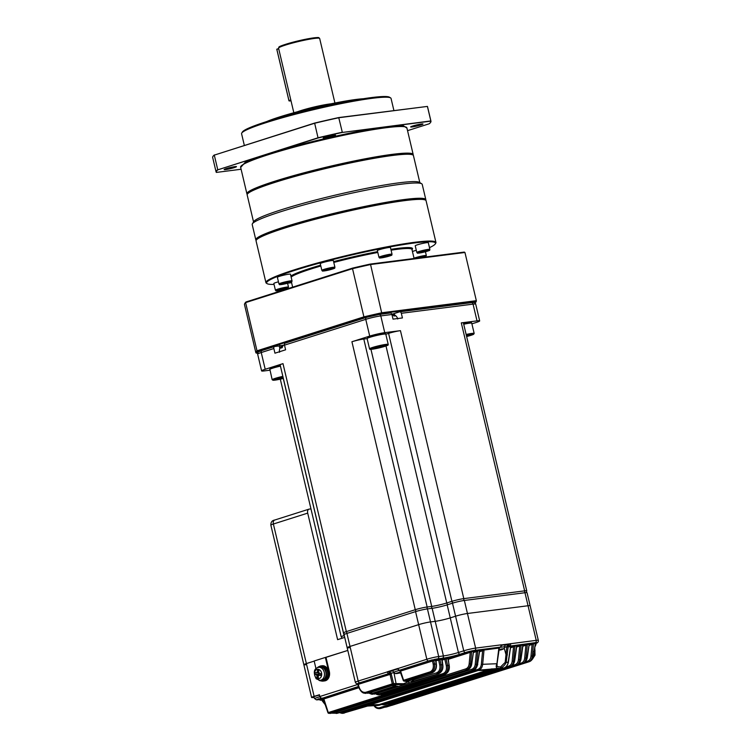 <?xml version="1.0" encoding="UTF-8"?>
<svg xmlns="http://www.w3.org/2000/svg" width="751" height="751" viewBox="0 0 751 751"><rect width="100%" height="100%" fill="white"/><g stroke="black" fill="none" stroke-linecap="round" stroke-linejoin="round"><path stroke-width="1.13" d="M349.262 647.728A8.636 0.77 -13.3 0 1 347.159 647.719L344.08 634.689A8.636 0.77 -13.3 0 1 346.924 633.412L415.566 611.614A8.636 0.77 166.7 0 1 427.432 608.901L432.135 608.301A10.946 0.976 -13.3 0 0 447.174 604.865L452.496 603.175A8.636 0.77 166.7 0 1 464.362 600.462L524.968 592.727L528.047 605.747A8.636 0.77 -13.3 0 1 530.15 605.766L538.326 640.378A8.636 0.77 -13.3 0 0 536.223 640.359L501.311 644.931M452.496 603.175L455.575 616.205A8.636 0.77 -13.3 0 1 467.441 613.492L528.047 605.747L467.441 613.492A8.636 0.77 166.7 0 0 455.575 616.205L450.253 617.895A10.946 0.976 -13.3 0 1 435.214 621.33L430.511 621.931A8.636 0.77 166.7 0 0 418.645 624.644L350.004 646.442A8.636 0.77 166.7 0 0 347.159 647.719A8.636 0.77 -13.3 0 1 350.004 646.442L358.18 681.054L388.567 671.516A0.958 0.62 72.4 0 0 389.412 672.37L389.75 672.333A1.924 1.239 -107.6 0 1 391.036 673.121L389.91 673.863A0.958 0.62 72.4 0 0 389.271 673.478L359.86 682.753A6.721 0.601 166.7 0 0 358.293 683.316L389.271 673.478A0.958 0.732 82.7 0 0 389.75 672.333M310.961 508.868L309.299 509.084A3.839 2.469 72.4 0 0 309.018 509.14A3.839 2.469 72.4 0 0 307.703 513.121L273.383 524.02L306.38 663.584L314.19 661.105L306.38 663.584A7.679 0.685 166.7 0 0 303.845 664.719A7.679 0.685 166.7 0 0 305.723 664.729M320.799 680.8A7.679 5.839 -97.3 0 0 321.597 681.035A7.679 5.839 -97.3 0 0 323.09 681.101A7.679 5.839 -97.3 0 0 327.915 672.746A7.679 5.839 -97.3 0 0 321.146 665.865L322.141 665.743A7.679 5.839 -97.3 0 1 328.9 672.614A7.679 5.839 -97.3 0 1 324.085 680.969A7.679 5.839 -97.3 0 0 328.713 671.572L325.371 657.435L347.797 650.432L325.99 657.35L329.332 671.497A7.679 5.839 -97.3 0 1 324.704 680.894A7.679 5.839 -97.3 0 1 324.394 680.922M307.703 513.121L337.621 639.655L344.718 637.402M524.968 592.727A8.636 0.77 -13.3 0 1 527.071 592.736L530.15 605.766A8.636 0.77 -13.3 0 0 528.047 605.747L536.223 640.359A1.924 1.464 -97.3 0 1 535.266 642.668L511.102 645.935A0.958 0.732 82.7 0 0 510.596 646.649L510.38 647.231M319.288 694.806L314.115 696.337A7.679 0.685 166.7 0 0 311.59 697.472A7.679 0.685 166.7 0 0 313.458 697.482L314.087 697.407M390.182 703.058A0.958 0.62 -107.6 0 0 390.989 703.753L504.024 667.949L478.687 670.174L343.357 713.15L367.906 705.94L379.217 705.255L491.539 669.582L497.143 668.972L384.024 704.813L497.763 668.888L503.311 668.08L391.609 703.649A0.958 0.62 72.4 0 0 391.722 703.612M379.293 705.086A403.165 259.348 -107.6 0 1 367.267 705.743L478.19 670.521A403.165 259.348 -107.6 0 0 490.215 669.864L379.293 705.086L379.171 704.56L487.803 670.061M314.115 696.337L306.38 663.584A7.679 0.685 166.7 0 0 303.845 664.719L311.59 697.472M325.371 657.435L314.162 660.993L315.983 668.681M415.566 611.614L418.645 624.644L350.004 646.442L346.924 633.412M397.673 668.625L426.831 659.256L418.645 624.644A8.636 0.77 -13.3 0 1 430.511 621.931L438.697 656.543L443.4 655.942A10.946 0.976 166.7 0 0 458.429 652.506L463.752 650.817A8.636 0.77 -13.3 0 1 475.627 648.104L501.292 644.827A1.924 1.464 -97.3 0 1 500.326 647.127L474.66 650.404A6.721 0.601 166.7 0 0 465.432 652.516L460.11 654.205A12.861 1.145 -13.3 0 1 442.433 658.242L437.739 658.843A6.721 0.601 166.7 0 0 434.716 659.369A0.958 0.732 -97.3 0 0 434.228 660.476L400.555 671.084M465.432 652.516A1.924 1.239 -107.6 0 1 463.752 650.817L455.575 616.205L450.253 617.895A10.946 0.976 -13.3 0 1 435.214 621.33L430.511 621.931L427.432 608.901M413.257 678.848L413.538 680.171L412.881 681.41L407.464 680.641L432.069 672.877A0.958 0.62 -107.6 0 1 431.872 672.887L430.689 672.699L404.291 681.082L406.911 681.467C409.314 681.852 409.717 682.49 408.122 683.391L404.611 684.499L392.97 684.677L366.572 693.06L367.783 693.239L392.2 685.494L395.627 685.86M408.122 683.391L438.349 673.788L412.881 681.41L411.961 679.261M525.531 661.828L527.549 661.18C529.502 660.458 530.647 658.787 530.976 656.177L532.083 644.461L529.192 645.372M518.95 663.809L521.269 663.067C523.212 662.344 524.358 660.683 524.686 658.083L525.897 645.25L527.305 644.518L526.019 658.167C525.653 661.133 524.367 663.039 522.152 663.865L391.806 705.367M508.765 666.109C510.718 665.377 511.853 663.724 512.182 661.124L513.524 646.827L514.933 646.095L513.506 661.218C513.14 664.184 511.844 666.081 509.619 666.907L397.082 702.645L509.619 666.907A0.958 0.62 72.4 0 1 508.765 666.109L505.695 667.076M374.355 705.48C375.932 707.47 377.715 708.202 379.724 707.677L395.007 702.823M515.008 664.71C516.951 663.987 518.087 662.326 518.425 659.725L519.711 646.038L521.119 645.306L519.748 659.819C519.382 662.786 518.087 664.682 515.871 665.508L380.597 708.465L515.871 665.508A0.958 0.62 72.4 0 1 515.008 664.71L512.351 665.555M323.625 699.021L321.926 699.566L325.192 703.978M337.18 711.122L336.739 713.215L331.144 713.009L467.413 669.761A0.958 0.62 -107.6 0 1 467.272 669.779L329.792 713.131L337.462 713.243L473.299 670.099L336.739 713.215L335.885 711.535M471.806 669.272C473.759 668.531 474.904 666.85 475.233 664.231L476.556 664.325C476.153 667.32 474.82 669.235 472.567 670.07A0.958 0.62 72.4 0 1 471.806 669.272L336.035 712.173M358.546 686.461L323.061 698.026A0.958 0.62 -107.6 0 1 323.7 698.411L328.243 712.483L329.041 712.323L465.723 668.916C467.685 668.174 468.831 666.484 469.159 663.856L470.483 663.94C470.07 666.954 468.727 668.878 466.474 669.723A0.958 0.62 72.4 0 1 465.723 668.916M376.157 693.577L379.236 693.849L443.099 673.563C445.878 672.286 446.948 669.676 446.301 665.743L447.615 665.442C448.281 669.939 447.014 672.915 443.832 674.37L379.968 694.656L443.832 674.37A0.958 0.62 72.4 0 1 443.099 673.563M393.749 672.774L391.036 673.121L393.58 683.579L403.587 683.729L408.056 681.824M391.374 673.994L358.246 684.349A0.958 0.62 80 0 0 357.589 683.523L357.392 683.823A0.958 0.713 90.2 0 1 357.401 683.823M358.246 684.349L359.231 687.484C360.649 691.192 362.864 692.788 365.868 692.262L392.266 683.879L389.91 673.863M369.323 692.798L372.59 693.173L395.27 685.973M436.575 672.849C439.354 671.563 440.415 668.944 439.757 664.992L441.081 664.691C441.738 669.207 440.48 672.192 437.289 673.656A0.958 0.62 72.4 0 1 436.575 672.849L412.215 680.303M389.412 672.37A0.958 0.732 82.7 0 1 388.924 673.525A1.924 1.239 -107.6 0 1 387.253 671.826L397.758 668.484A1.924 1.239 72.4 0 0 399.438 670.192A0.958 0.732 82.7 0 1 399.335 670.211L399.682 670.164A0.958 0.732 82.7 0 0 399.776 670.145L430.755 660.307A6.721 0.601 166.7 0 0 428.502 660.955L399.776 670.145A0.958 0.62 -107.6 0 1 400.414 670.53L403.587 680.284L429.985 671.901C432.773 670.596 433.834 667.958 433.167 664.006L432.426 660.786A0.958 0.61 -115.1 0 0 431.637 660.007L430.755 660.307A0.958 0.62 -107.6 0 1 431.581 661.115M340.259 712.37L342.578 712.342L477.908 669.366C479.861 668.634 481.006 666.963 481.325 664.353L496.937 663.724L498.861 648.085A0.958 0.732 82.7 0 1 499.359 647.437L500.326 647.127A0.958 0.62 -107.6 0 0 500.532 647.043M383.188 704.006L491.933 669.554M497.087 663.649L497.078 666.559L500.485 667.019L505.188 662.354L506.803 646.714A1.924 1.464 82.7 0 1 507.798 645.4L508.765 645.09A0.958 0.732 -97.3 0 0 509.244 643.945L510.567 643.645A1.924 1.464 82.7 0 1 509.6 645.944A0.958 0.62 72.4 0 1 508.765 645.09M504.972 647.296L506.803 646.714M393.026 670.953L388.567 671.516M504.813 645.353L509.244 643.945M368.14 693.126A0.958 0.62 72.4 0 1 367.981 693.229L367.783 693.239A0.958 0.62 72.4 0 0 367.981 693.229L391.975 685.607L397.72 686.226L373.303 693.971L374.383 694.102L404.611 684.499M529.277 661.706C531.52 660.861 532.891 658.927 533.407 655.905L535.332 643.494L533.492 643.729L532.309 656.261C531.952 659.237 530.666 661.143 528.441 661.969L386.305 707.001A0.958 0.62 72.4 0 1 385.817 706.86M528.451 661.969L387.122 706.775L522.152 663.865A0.958 0.62 72.4 0 1 521.269 663.067M357.589 683.523L358.293 683.316A0.958 0.62 72.4 0 1 359.119 684.123M435.88 659.491L431.637 660.007M365.868 692.262A0.958 0.62 72.4 0 0 366.572 693.06L364.554 693.211L365.831 693.408M434.219 659.434A0.958 0.723 -89.7 0 0 433.749 660.505L434.482 663.706C435.148 668.221 433.881 671.225 430.689 672.699A0.958 0.62 -107.6 0 1 429.985 671.901M413.482 679.833L409.342 679.73L431.872 672.887C435.082 671.45 436.5 668.474 436.134 663.968L435.552 660.307L434.228 660.476M532.421 659.153L535.003 650.864L534.703 648.958M439.757 664.992L438.622 660.045L439.936 659.744L441.081 664.691L442.592 664.888C442.959 669.385 441.55 672.352 438.349 673.788A0.958 0.62 72.4 0 0 438.518 673.769L374.383 694.102A0.958 0.62 72.4 0 0 374.711 693.999M372.59 693.173A0.958 0.62 -107.6 0 0 373.303 693.971L371.435 694.149L372.562 694.281M445.099 674.342A0.958 0.62 72.4 0 1 444.939 674.436C448.328 672.746 449.765 669.798 449.248 665.593L447.915 658.73L446.122 658.956A0.958 0.732 -97.3 0 1 446.62 657.857L443.982 658.458A0.958 0.62 -107.6 0 1 444.808 659.256L446.122 658.956L447.615 665.442L449.014 665.574C449.389 670.07 447.971 673.027 444.78 674.454A0.958 0.62 72.4 0 0 444.939 674.436L380.926 694.731A0.958 0.62 72.4 0 0 381.226 694.637M379.236 693.849A0.958 0.62 72.4 0 0 379.968 694.656L377.349 694.684L375.462 693.793M332.975 711.967L467.272 669.779C469.525 668.953 470.943 667.029 471.534 664.025L473.496 651.389L471.647 651.624L470.483 663.94L471.75 663.959L473.609 651.023M329.041 712.323A0.958 0.62 72.4 0 0 329.792 713.131L337.462 713.243A0.958 0.62 72.4 0 0 337.584 713.225L473.43 670.08A0.958 0.62 72.4 0 1 473.299 670.099C475.552 669.272 476.96 667.357 477.542 664.353L479.457 651.173M505.188 662.354L506.146 662.551C502.682 669.714 493.632 670.868 496.937 663.724L497.078 666.559M481.325 664.353L482.611 650.779L484.019 650.047L482.658 664.438C482.255 667.423 480.931 669.338 478.687 670.174A0.958 0.62 -107.6 0 1 477.908 669.366M390.67 703.837L504.081 667.93A0.958 0.62 72.4 0 1 504.024 667.949C506.258 667.113 507.638 665.208 508.174 662.222L510.596 646.649L508.136 646.968L506.146 662.551L508.211 662.016M396.941 702.683L510.323 666.757A0.958 0.62 72.4 0 0 510.323 666.757C512.511 665.93 513.891 664.025 514.426 661.03L514.454 660.824M379.724 707.677A0.958 0.62 72.4 0 0 380.597 708.465L381.245 708.315A0.958 0.62 72.4 0 0 381.273 708.306L516.604 665.33A0.958 0.62 72.4 0 0 516.604 665.33C518.81 664.504 520.18 662.579 520.706 659.585L520.743 659.378M387.122 706.766L522.912 663.649C525.137 662.804 526.517 660.889 527.033 657.876L527.071 657.669M491.896 668.803L491.436 669.629L379.217 705.255A0.958 0.62 72.4 0 0 379.386 705.198M362.63 707.245A0.958 0.62 72.4 0 0 362.742 707.226L367.267 706.1M384.343 704.767L385.516 704.541A0.958 0.62 72.4 0 0 385.582 704.513M396.35 702.147A0.958 0.62 72.4 0 0 397.082 702.645L397.767 702.504A0.958 0.62 72.4 0 0 397.805 702.485M342.512 713.328L344.089 713.131A0.958 0.62 72.4 0 0 344.315 713.056M342.578 712.342A0.958 0.62 -107.6 0 0 343.357 713.15L362.742 707.226A0.958 0.62 72.4 0 0 362.846 707.179M469.159 663.856L470.239 652.356L471.647 651.624A0.958 0.732 -97.3 0 1 472.154 650.91L469.413 651.549A0.958 0.62 -107.6 0 1 470.239 652.356L448.253 659.34M472.154 650.91L474.003 650.676A0.958 0.732 -97.3 0 0 473.496 651.389L473.271 651.971M471.562 663.818L471.75 663.959C471.318 666.963 469.873 668.897 467.413 669.761A0.958 0.62 -107.6 0 0 467.563 669.676M473.571 670.005A0.958 0.62 72.4 0 1 473.43 670.08C475.045 670.136 476.491 668.212 477.767 664.288L476.556 664.325L477.833 650.835L479.682 650.601A0.958 0.732 82.7 0 1 480.189 649.887L475.599 650.76A0.958 0.62 72.4 0 1 476.425 651.568L477.833 650.835A0.958 0.732 82.7 0 1 478.34 650.122M391.365 685.147L392.707 685.015M436.153 664.091L433.167 664.006M436.04 659.2A0.958 0.732 -97.3 0 0 435.552 660.307L435.552 660.307M393.58 683.579A0.958 0.704 99.2 0 1 392.97 684.677A0.958 0.62 -107.6 0 1 392.266 683.879L393.58 683.579M394.022 673.065L396.143 683.973A0.958 0.704 98.5 0 1 395.533 685.081M403.503 680.425L403.587 680.284A0.958 0.62 72.4 0 0 404.291 681.082A0.958 0.695 98.7 0 1 404.047 681.101L406.676 681.486A0.958 0.695 97.9 0 1 406.46 681.401M406.911 681.467A0.958 0.695 97.9 0 1 406.676 681.486L408.037 681.683M441.738 659.519L439.936 659.744A0.958 0.732 82.7 0 1 440.433 658.646L442.226 658.411A0.958 0.732 82.7 0 0 441.738 659.519L442.611 665.01M435.88 660.918L438.622 660.045A0.958 0.62 72.4 0 0 437.795 659.247L435.805 659.876M530.976 656.177L533.435 655.707M529.38 644.255L531.257 643.654A0.958 0.62 -107.6 0 1 532.083 644.461L533.492 643.729A0.958 0.732 82.7 0 1 533.989 643.016L535.838 642.781A0.958 0.732 82.7 0 0 535.332 643.494L535.106 644.067M523.194 645.043L525.071 644.442A0.958 0.62 -107.6 0 1 525.897 645.25L523.006 646.16M525.071 644.442L527.812 643.804A0.958 0.732 -97.3 0 0 527.305 644.518L529.155 644.283L528.929 644.865M527.812 643.804L529.652 643.569A0.958 0.732 -97.3 0 0 529.155 644.283L527.033 657.876L524.686 658.083M535.022 650.986L533.539 651.539M499.049 648.038L484.019 650.047A0.958 0.732 82.7 0 1 484.526 649.333L481.785 649.972A0.958 0.62 72.4 0 1 482.611 650.779L479.72 651.69M367.464 706.053L378.288 705.442M491.436 669.629L497.143 668.972M383.996 703.837A0.958 0.62 -107.6 0 0 384.822 704.635L385.441 704.56A0.958 0.62 72.4 0 0 385.516 704.541L497.678 668.925L498.091 668.071M497.678 668.925L503.311 668.08M506.822 646.714L508.145 646.893L506.803 646.874M448.178 657.923L449.032 665.686M447.915 658.73L447.915 658.73A0.958 0.732 82.7 0 1 448.413 657.623L446.62 657.857M512.182 661.124L514.426 661.03L516.557 646.442M515.439 645.381L517.289 645.147A0.958 0.732 82.7 0 0 516.782 645.86L514.933 646.095A0.958 0.732 -97.3 0 1 515.439 645.381L512.698 646.02A0.958 0.62 -107.6 0 1 513.524 646.827L510.642 647.747M518.425 659.725L520.706 659.585L522.743 645.653M521.626 644.593L523.475 644.358A0.958 0.732 82.7 0 0 522.968 645.071L521.119 645.306A0.958 0.732 -97.3 0 1 521.626 644.593L518.885 645.231A0.958 0.62 -107.6 0 1 519.711 646.038L516.829 646.958M337.33 711.77L334.355 712.023M497.087 663.386L499.434 647.418A0.958 0.62 -107.6 0 1 499.359 647.437L484.526 649.333M504.306 648.423L506.052 654.825L507.385 654.91M358.94 687.7L323.841 698.965M322.939 698.054L327.934 712.652A0.958 0.958 0 0 0 328.816 713.319A0.958 0.713 92.2 0 0 328.891 713.319A0.958 0.62 84.3 0 1 328.243 712.483L328.159 712.633M322.104 700.176L322.019 699.688M322.057 700.12L321.926 699.566L322.057 700.12M379.171 704.56L369.548 705.02M321.193 698.261L316.359 699.829A13.443 13.443 0 0 0 318.508 699.735A13.415 6.13 79.3 0 0 318.621 699.716L318.255 699.453M322.555 698.561A13.124 5.895 -130.5 0 0 322.855 698.43A13.124 5.895 -130.5 0 0 323.014 698.346A13.415 11.875 -113.1 0 1 321.541 698.937L321.221 698.928A13.415 6.13 -100.7 0 0 321.907 698.299A13.124 9.866 -154.7 0 1 320.574 698.552A13.415 6.13 79.3 0 1 319.888 699.181L318.95 699.425A13.415 11.875 -113.1 0 1 317.335 699.416A13.124 4.844 107.9 0 1 316.687 699.688A13.415 11.875 66.9 0 0 318.302 699.707M318.602 699.603A13.124 10.918 119 0 0 319.119 699.481A13.415 6.13 -100.7 0 0 319.954 699.472L320.893 699.219A13.415 11.875 66.9 0 0 322.132 698.73M320.677 698.533L320.893 699.219M319.147 695.201A5.276 0.469 166.7 0 0 313.927 696.919L314.444 698.468L319.522 696.787M400.593 671.929L395.364 673.572A13.443 13.443 0 0 0 397.514 673.478A13.415 6.13 79.3 0 0 397.626 673.459L397.26 673.187M400.64 672.098A13.124 9.866 -154.7 0 1 399.579 672.286A13.415 6.13 79.3 0 1 398.894 672.915L397.955 673.168A13.415 11.875 -113.1 0 1 396.34 673.149A13.124 4.844 107.9 0 1 395.693 673.431A13.415 11.875 66.9 0 0 397.307 673.45M397.608 673.347A13.124 10.918 119 0 0 398.124 673.225A13.415 6.13 -100.7 0 0 398.959 673.206L399.898 672.962A13.415 11.875 66.9 0 0 400.809 672.624A13.415 11.875 -113.1 0 1 400.546 672.68L400.227 672.671A13.415 6.13 -100.7 0 0 400.696 672.267M399.682 672.276L399.898 672.962M397.598 669.075A5.276 0.469 166.7 0 0 392.933 670.662L393.449 672.201L399.795 670.249M503.114 649.089A13.124 5.895 -130.5 0 0 503.414 648.958A13.443 13.443 0 0 0 503.883 648.714L498.852 649.474M499.152 650.131A13.124 10.918 119 0 0 499.678 650.019A13.415 6.13 -100.7 0 0 500.504 650L501.452 649.746A13.415 11.875 66.9 0 0 502.682 649.268M503.414 648.958A13.124 5.895 -130.5 0 0 503.564 648.873A13.415 11.875 -113.1 0 1 502.1 649.474L501.781 649.455A13.415 6.13 -100.7 0 0 502.457 648.826A13.124 9.866 -154.7 0 1 501.133 649.08A13.415 6.13 79.3 0 1 500.448 649.709L499.509 649.962A13.415 11.875 -113.1 0 1 498.777 649.981M501.236 649.071L501.452 649.746M503.883 648.714L504.991 646.63L504.756 645.025A5.276 0.469 166.7 0 0 501.884 645.269A5.276 0.469 166.7 0 0 501.584 645.325M385.995 345.967L446.751 602.978L451.933 601.335A8.636 0.77 -13.3 0 1 463.799 598.622L524.649 590.849A8.636 0.77 -13.3 0 1 526.751 590.859L463.405 322.902A8.636 0.77 166.7 0 0 461.302 322.883L477.016 320.874L473.055 304.127L401.325 313.289L402.423 317.945L393.017 319.137L391.919 314.491L380.795 315.908A10.946 0.976 166.7 0 0 365.756 319.344L284.498 345.15L285.605 349.806L274.95 353.186L273.852 348.53L261.245 352.538L265.206 369.285A10.946 0.976 166.7 0 0 261.601 370.9A10.946 0.976 166.7 0 0 264.268 370.919L269.909 370.196M265.206 369.285L282.996 363.634A8.636 0.77 166.7 0 0 280.151 364.911L343.498 632.877A8.636 0.77 -13.3 0 1 346.342 631.6L415.265 609.709A8.636 0.77 -13.3 0 1 427.141 606.996L431.712 606.414L370.947 349.337M471.9 323.841L476.078 322.517A10.946 0.976 -13.3 0 0 479.673 320.893A10.946 0.976 -13.3 0 0 477.016 320.874M284.498 345.15A1.924 1.239 -107.6 0 1 285.155 343.16L366.413 317.363A1.924 1.239 72.4 0 1 366.554 317.326L378.945 314.491A1.924 1.464 82.7 0 1 380.795 315.908L384.747 332.655A10.946 0.976 166.7 0 0 369.717 336.091L351.919 341.743A8.636 0.77 -13.3 0 1 363.794 339.03L367.117 338.607L369.53 348.839A9.603 0.854 -13.3 0 1 375.34 346.643A9.603 0.854 -13.3 0 1 385.685 344.427A9.603 0.854 -13.3 0 1 388.22 344.418C387.582 345.15 391.074 344.69 378.297 348.089C367.417 350.21 370.252 349.121 369.53 348.839M385.807 334.251L388.586 333.369L451.933 601.335A1.924 1.239 72.4 0 0 453.153 602.969M384.747 332.655L400.452 330.656A8.636 0.77 166.7 0 0 388.586 333.369M391.919 314.491A1.924 1.464 -97.3 0 0 390.079 313.073M401.325 313.289A1.924 1.464 -97.3 0 0 399.476 311.872L394.294 313.524L394.65 315.007M273.852 348.53A1.924 1.239 -107.6 0 1 274.509 346.549A1.924 1.239 -107.6 0 1 274.65 346.511L279.231 345.929A7.294 0.648 166.7 0 0 283.84 345.066M391.844 314.228A7.294 0.648 166.7 0 0 394.294 313.524M391.872 314.312A6.064 4.619 82.7 0 1 392.482 314.331A6.064 4.619 82.7 0 1 395.233 315.852L394.003 316.011A6.064 4.619 -97.3 0 0 391.956 314.641M285.155 343.16A1.924 1.239 -107.6 0 1 285.296 343.132L366.281 317.42M284.451 344.859L284.244 344.869A6.064 3.905 72.4 0 0 282.226 347.666L280.827 348.107A6.064 3.905 -107.6 0 1 282.517 345.469A6.064 3.905 -107.6 0 1 282.845 345.319L282.977 345.882M475.064 303.085A112.697 10.063 166.7 0 0 475.683 302.343A112.697 10.063 166.7 0 0 475.918 301.395L381.808 313.411A112.697 10.063 166.7 0 0 364.263 317.42L257.659 351.28A112.697 10.063 166.7 0 0 256.57 353.186L257.706 353.036M381.808 313.411L370.562 264.54A113.27 10.11 166.7 0 0 352.519 268.67L363.906 316.866A113.27 10.11 -13.3 0 1 381.959 312.735L476.341 300.682L464.953 252.486L370.562 264.54L370.149 264.099L464.259 252.083L464.953 252.486M475.918 301.395L476.341 300.682A113.27 10.11 -13.3 0 1 476.106 301.658L475.683 302.343M256.57 353.186L255.875 352.782L244.488 304.577A113.27 10.11 166.7 0 1 244.723 303.611A113.27 10.11 166.7 0 1 245.605 302.615L245.999 301.968L352.604 268.107A112.697 10.063 -13.3 0 1 370.149 264.099M255.875 352.782A113.27 10.11 -13.3 0 1 257.002 350.811L245.605 302.615L352.519 268.67L352.604 268.107M257.659 351.28L257.002 350.811L363.906 316.866L364.263 317.42M244.723 303.611L245.145 302.925A112.697 10.063 -13.3 0 1 245.999 301.968M429.488 247.661A86.778 7.745 166.7 0 0 435.336 243.887A86.778 7.745 166.7 0 0 388.417 247.201A86.778 7.745 166.7 0 0 295.162 270.229A86.778 7.745 166.7 0 0 267.121 283.653A86.778 7.745 166.7 0 0 274.04 284.413M287.811 283.193A86.778 7.745 166.7 0 0 291.585 282.686M275.41 290.196C276.959 290.994 273.796 291.266 280.151 290.374C291.125 287.52 287.577 288.412 288.487 287.098A6.721 0.601 -13.3 0 0 284.573 287.464A6.721 0.601 -13.3 0 0 277.617 289.201A6.721 0.601 -13.3 0 0 275.41 290.196L273.824 283.493A6.721 0.601 -13.3 0 1 278.452 281.813M415.228 245.774A6.721 0.601 -13.3 0 1 421.63 243.653A6.721 0.601 -13.3 0 1 428.305 242.686L429.891 249.388A6.721 0.601 -13.3 0 0 425.977 249.754A6.721 0.601 -13.3 0 0 419.02 251.482A6.721 0.601 -13.3 0 0 416.814 252.477L415.228 245.774M320.264 263.667A6.721 0.601 -13.3 0 1 326.666 261.536A6.721 0.601 -13.3 0 1 333.341 260.569L334.927 267.272A6.721 0.601 -13.3 0 0 331.013 267.638A6.721 0.601 -13.3 0 0 324.056 269.365A6.721 0.601 -13.3 0 0 321.85 270.36L320.264 263.667M277.382 277.279A6.721 0.601 -13.3 0 1 283.775 275.157A6.721 0.601 -13.3 0 1 290.459 274.19L292.036 280.893A6.721 0.601 -13.3 0 0 288.131 281.259A6.721 0.601 -13.3 0 0 281.174 282.986A6.721 0.601 -13.3 0 0 278.959 283.981L277.382 277.279M377.368 250.609A6.721 0.601 -13.3 0 1 383.77 248.487A6.721 0.601 -13.3 0 1 390.445 247.52L392.031 254.223A6.721 0.601 -13.3 0 0 388.117 254.589A6.721 0.601 -13.3 0 0 381.161 256.316A6.721 0.601 -13.3 0 0 378.955 257.311L377.368 250.609M412.44 251.51A6.721 0.601 -13.3 0 1 416.298 250.308M267.121 283.653L266.427 283.23A87.351 7.801 -13.3 0 1 265.929 282.629A87.351 7.801 -13.3 0 1 294.664 269.722A87.351 7.801 -13.3 0 1 385.075 247.192A87.351 7.801 -13.3 0 1 435.946 242.432A87.351 7.801 -13.3 0 1 435.758 243.202L435.336 243.887M435.946 242.432L426.089 200.752A87.351 7.801 166.7 0 0 425.582 200.151A87.351 7.801 166.7 0 0 371.698 206.196A87.351 7.801 166.7 0 0 284.807 228.032A87.351 7.801 166.7 0 0 256.251 240.179A87.351 7.801 166.7 0 0 256.072 240.94L265.929 282.629M285.352 288.656L278.893 290.13L285.352 288.656M420.297 252.411L426.756 250.937L420.297 252.411M328.365 269.909L331.463 268.745L325.868 270.022L328.365 269.909L328.234 269.356M287.821 282.911L288.844 282.376L286.704 282.648L282.507 283.981L287.727 282.517M383.235 257.283L388.736 255.884L383.16 256.955M419.03 257.856L422.503 257.415M425.582 200.151L424.897 199.728A86.778 7.745 166.7 0 0 371.36 205.736A86.778 7.745 166.7 0 0 285.042 227.431A86.778 7.745 166.7 0 0 256.682 239.494L256.251 240.179M283.446 288.825L283.568 289.332M284.526 283.202L284.648 283.709M425.723 200.254A87.351 7.801 166.7 0 0 425.826 199.635A87.351 7.801 166.7 0 0 374.965 204.394A87.351 7.801 166.7 0 0 284.545 226.915A87.351 7.801 166.7 0 0 255.809 239.832A87.351 7.801 166.7 0 0 256.166 240.329M386.305 256.654L386.183 256.129M425.826 199.635L422.222 184.38A87.351 7.801 166.7 0 0 421.715 183.779A87.351 7.801 166.7 0 0 367.83 189.825A87.351 7.801 166.7 0 0 280.94 211.66A87.351 7.801 166.7 0 0 252.383 223.807A87.351 7.801 166.7 0 0 252.205 224.568L255.809 239.832M424.972 251.613L424.85 251.106M421.715 183.779L419.415 182.371A85.436 7.623 166.7 0 0 366.713 188.285A85.436 7.623 166.7 0 0 281.738 209.642A85.436 7.623 166.7 0 0 253.81 221.517L252.383 223.807M419.828 182.624L413.444 155.607A85.436 7.623 166.7 0 0 412.956 155.016A85.436 7.623 166.7 0 0 360.245 160.93A85.436 7.623 166.7 0 0 275.27 182.286A85.436 7.623 166.7 0 0 247.342 194.171A85.436 7.623 166.7 0 0 247.163 194.913L253.547 221.93M412.956 155.016L412.261 154.593A84.854 7.576 166.7 0 0 359.917 160.47A84.854 7.576 166.7 0 0 275.504 181.676A84.854 7.576 166.7 0 0 247.764 193.476L247.342 194.171M413.078 155.1A85.436 7.623 166.7 0 0 413.181 154.49A85.436 7.623 166.7 0 0 328.281 166.722A85.436 7.623 166.7 0 0 246.901 193.796A85.436 7.623 166.7 0 0 247.267 194.293M226.239 168.618A6.337 0.563 166.7 0 0 224.155 169.557A6.337 0.563 166.7 0 0 227.844 169.21A6.337 0.563 166.7 0 0 234.396 167.576A6.337 0.563 166.7 0 0 236.481 166.638A6.337 0.563 166.7 0 0 232.791 166.985A6.337 0.563 166.7 0 0 226.239 168.618M407.549 130.665L429.196 123.784A110.2 9.838 166.7 0 0 430.586 122.394A110.2 9.838 166.7 0 0 430.699 121.164L342.249 132.458A110.2 9.838 166.7 0 0 318.142 137.968L217.95 169.782A110.2 9.838 166.7 0 0 216.448 172.411L241.099 169.257M325.296 137.161A6.337 0.563 166.7 0 0 323.212 138.1A6.337 0.563 166.7 0 0 326.901 137.752A6.337 0.563 166.7 0 0 333.453 136.119A6.337 0.563 166.7 0 0 335.537 135.18A6.337 0.563 166.7 0 0 331.848 135.527A6.337 0.563 166.7 0 0 325.296 137.161M412.75 125.999A6.337 0.563 166.7 0 0 410.666 126.928A6.337 0.563 166.7 0 0 414.355 126.59A6.337 0.563 166.7 0 0 420.907 124.948A6.337 0.563 166.7 0 0 422.991 124.018A6.337 0.563 166.7 0 0 419.302 124.356A6.337 0.563 166.7 0 0 412.75 125.999M216.448 172.411L216.222 172.27A110.388 9.857 166.7 0 1 216.1 171.998L212.674 157.485A110.388 9.857 166.7 0 1 212.899 156.518A110.388 9.857 166.7 0 1 214.298 155.119L314.622 123.08A110.2 9.838 -13.3 0 1 338.729 117.569L427.413 106.417L338.87 117.719A110.388 9.857 166.7 0 0 314.585 123.267L214.298 155.119L217.724 169.632A110.388 9.857 166.7 0 0 216.1 171.998M217.95 169.782L318.02 137.78L314.622 123.08M318.142 137.968L318.02 137.78A110.388 9.857 166.7 0 1 342.296 132.232L338.729 117.569M342.249 132.458L430.839 120.93L427.413 106.417A110.388 9.857 166.7 0 1 427.526 106.689L430.961 121.202A110.388 9.857 166.7 0 0 430.839 120.93L430.699 121.164M430.586 122.394L430.727 122.169A110.388 9.857 166.7 0 0 430.961 121.202M212.899 156.518L213.04 156.292A110.2 9.838 -13.3 0 1 214.429 154.903M393.909 110.528L391.046 98.419A76.79 6.853 166.7 0 0 390.604 97.893A76.79 6.853 166.7 0 0 314.735 109.411A76.79 6.853 166.7 0 0 241.738 133.077A76.79 6.853 166.7 0 0 241.578 133.744L244.338 145.403M241.738 133.077L242.451 131.932A75.832 6.768 -13.3 0 1 314.538 108.566A75.832 6.768 -13.3 0 1 389.459 97.189L390.604 97.893M363.24 98.747A55.677 4.966 166.7 0 0 279.569 116.94A55.677 4.966 166.7 0 0 266.596 121.596M278.705 48.796L276.847 49.388L288.947 100.559L290.806 99.967M288.947 100.559L290.928 100.493M278.612 48.383L276.847 49.388M289.36 100.991L290.994 100.784M288.975 100.831L276.772 49.191M283.258 378.044L276.668 379.377L283.071 377.227M280.79 377.762L281.005 378.664M466.352 335.359L469.563 334.768L469.657 335.256L466.549 336.166M469.544 334.777L469.657 335.256M384.24 345.742L373.735 348.436L384.24 345.742M382.531 345.976L382.681 346.596M377.227 347.093L377.424 347.948M321.146 665.865A7.679 5.839 -97.3 0 0 319.259 666.55M322.601 680.753A7.294 5.548 -97.3 0 0 323.043 680.716A7.294 5.548 -97.3 0 0 327.624 672.783A7.294 5.548 -97.3 0 0 321.193 666.25L319.964 666.4A7.294 5.548 -97.3 0 0 317.288 667.77M321.325 680.34L321.362 680.913A7.294 5.548 -97.3 0 0 321.803 680.875A7.294 5.548 -97.3 0 0 326.385 672.934A7.294 5.548 -97.3 0 0 319.964 666.4M318.884 680.228A7.294 5.548 -97.3 0 0 320.489 680.838L321.353 680.725M320.517 680.331L320.489 680.838M317.776 678.651A4.731 3.595 -97.3 0 0 321.372 672.314A4.731 3.595 -97.3 0 0 315.138 671.028A4.731 3.595 -97.3 0 0 317.776 678.651M317.185 672.201A1.943 1.474 -97.3 0 0 316.481 672.896A17.254 2.826 -176.1 0 1 315.12 672.539A16.785 15.133 114.2 0 0 314.998 674.285A17.254 2.826 3.9 0 0 316.359 674.642A1.943 1.474 -97.3 0 0 316.95 675.6A17.254 10.843 101.7 0 0 317.025 677.618A16.785 8.158 -15 0 0 318.377 677.9A17.254 10.843 -78.3 0 1 318.293 675.881A1.943 1.474 -97.3 0 0 318.997 675.187A17.254 2.826 3.9 0 0 320.799 675.487A16.785 3.746 -83.9 0 1 320.921 673.741A17.254 2.826 -176.1 0 1 319.119 673.44A1.943 1.474 -97.3 0 0 318.527 672.483A17.254 10.843 -78.3 0 1 318.893 670.408A16.785 3.229 -159.2 0 0 317.542 670.127A17.254 10.843 101.7 0 0 317.185 672.201L318.574 672.192M316.359 674.642L319.034 674.379L318.527 674.276L318.64 672.68M314.998 674.285L318.527 674.276M321.203 674.83L318.997 675.187M319.156 672.633L316.481 672.896M318.968 673.065A1.68 1.277 -97.3 0 0 319.522 675.102M319.4 675.121L316.95 675.6M317.542 670.127L318.781 670.953M317.025 677.618L318.302 676.538M319.053 680.246A6.534 4.966 -97.3 0 0 319.813 680.322L321.212 680.34A6.721 5.107 -97.3 0 0 325.953 672.99A6.721 5.107 -97.3 0 0 319.522 667.076L318.171 667.432C313.834 668.794 313.167 672.567 316.162 678.763L319.813 680.322A6.534 4.966 -97.3 0 0 324.423 673.187A6.534 4.966 -97.3 0 0 318.171 667.432M274.979 519.983A3.839 2.469 -107.6 0 0 274.697 520.039A3.839 2.469 -107.6 0 0 273.383 524.02A7.679 0.685 166.7 0 0 270.858 525.156L303.845 664.719M432.135 608.301L443.4 655.942A1.924 1.464 -97.3 0 1 442.433 658.242M447.174 604.865L458.429 652.506A1.924 1.239 -107.6 0 0 460.11 654.205M464.362 600.462L475.627 648.104A1.924 1.464 -97.3 0 1 474.66 650.404M319.372 694.666L319.813 696.524L357.908 684.424M479.908 650.573L481.785 649.972M440.433 658.646L437.795 659.247M319.053 694.806L319.813 696.524A1.924 1.239 72.4 0 0 321.484 698.233A0.958 0.732 82.7 0 1 321.39 698.252L322.968 698.054A0.958 0.732 82.7 0 0 323.061 698.026L358.64 686.733M448.178 658.298L469.413 651.549M473.721 651.361L475.599 650.76M321.503 699.838L320.377 700.167L321.747 699.988M533.989 643.016L531.257 643.654M535.594 643.372A6.721 0.601 166.7 0 0 535.266 642.668M510.821 646.62L512.698 646.02M517.007 645.832L518.885 645.231M441.992 659.087L443.982 658.458M475.233 664.231L476.425 651.568L473.543 652.478M446.301 665.743L444.808 659.256L442.067 660.129M428.502 660.955A1.924 1.239 -107.6 0 1 426.831 659.256A8.636 0.77 -13.3 0 1 438.697 656.543A1.924 1.464 -97.3 0 1 437.739 658.843M535.425 644.255A8.636 0.77 -13.3 0 1 536.036 644.396L535.782 643.325M347.159 647.719L355.345 682.33A8.636 0.77 -13.3 0 1 358.18 681.054A1.924 1.239 72.4 0 0 359.86 682.753M321.344 699.068A1.924 1.464 82.7 0 1 321.944 699.557M319.597 699.51A0.958 0.62 -107.6 0 0 320.377 700.167A1.924 1.464 82.7 0 1 320.179 700.214L321.757 700.007M336.129 713.45L337.584 713.225A0.958 0.62 72.4 0 0 337.706 713.159M325.568 705.151L321.447 699.838A0.958 0.732 -97.3 0 0 321.344 699.857A0.958 0.62 -107.6 0 1 320.611 699.303M479.795 650.235L477.57 664.156M432.257 672.746A0.958 0.62 -107.6 0 1 432.069 672.877C435.402 671.31 436.838 668.352 436.369 663.997L435.805 659.509M441.992 658.711L442.827 664.917C443.353 669.113 441.917 672.07 438.518 673.769A0.958 0.62 72.4 0 0 438.697 673.656M528.441 661.969L528.441 661.969A0.958 0.62 -107.6 0 1 527.549 661.18M522.912 663.649A0.958 0.62 72.4 0 0 522.921 663.64C524.977 663.086 526.423 661.143 527.258 657.81L529.267 643.917M507.798 645.4A0.958 0.62 72.4 0 0 508.634 646.254A0.958 0.732 -97.3 0 0 508.145 646.893M397.439 668.625L399.335 670.211A0.958 0.732 82.7 0 1 398.912 670.099M404.047 681.101A0.958 0.958 0 0 1 403.278 680.444L399.654 670.164A0.958 0.732 82.7 0 1 399.579 670.174M499.499 647.39A0.958 0.62 -107.6 0 1 499.434 647.418L500.401 647.118L501.518 644.827M320.968 698.139A0.958 0.732 82.7 0 0 321.39 698.252L319.729 696.675M328.713 671.572L329.332 671.497M504.991 646.63L499.312 647.503M342.259 638.181L341.217 636.867A8.636 0.77 -13.3 0 1 344.061 635.59L283.277 378.448M344.54 636.632A1.924 1.239 72.4 0 1 344.061 635.59L344.277 635.515M282.996 363.634L346.342 631.6A1.924 1.239 72.4 0 0 347.525 633.224M351.919 341.743L415.265 609.709A1.924 1.239 72.4 0 0 416.458 611.342M390.276 313.026L379.142 314.453L366.413 317.363A1.924 1.239 72.4 0 0 365.756 319.344L369.717 336.091M363.794 339.03L427.141 606.996A1.924 1.464 82.7 0 1 426.652 609.014M431.243 608.413A1.924 1.464 82.7 0 0 431.712 606.414A10.946 0.976 166.7 0 0 446.751 602.978A1.924 1.239 72.4 0 0 447.962 604.611M400.452 330.656L463.799 598.622A1.924 1.464 -97.3 0 1 463.348 600.612M524.207 592.821A1.924 1.464 -97.3 0 0 524.649 590.849L461.302 322.883M471.215 302.719A1.924 1.464 82.7 0 1 473.055 304.127A10.946 0.976 166.7 0 1 475.721 304.146L479.673 320.893M274.509 346.549L261.902 350.548A1.924 1.239 72.4 0 1 262.043 350.52L274.378 346.605M257.649 354.153C258.306 351.872 256.72 352.491 261.902 350.548A1.924 1.239 72.4 0 0 261.245 352.538A10.946 0.976 166.7 0 0 257.649 354.153L261.601 370.9M279.841 348.52L279.231 345.929M320.818 266.014A62.399 5.567 166.7 0 0 311.045 268.971A62.399 5.567 166.7 0 0 291.144 277.1M414.092 258.485L411.961 249.482A62.399 5.567 166.7 0 0 391.074 250.177M377.8 252.467A62.399 5.567 166.7 0 0 333.791 262.446M290.89 276.011A63.159 5.642 -13.3 0 1 310.379 268.285A63.159 5.642 -13.3 0 1 320.63 265.197M333.594 261.63A63.159 5.642 -13.3 0 1 377.612 251.641M390.877 249.341A63.159 5.642 -13.3 0 1 411.989 249.585M414.026 258.203A6.721 0.601 -13.3 0 1 415.472 257.696A6.721 0.601 -13.3 0 1 422.428 255.96A6.721 0.601 -13.3 0 1 426.343 255.593L425.432 251.745M278.292 289.886A5.952 0.535 166.7 0 0 280.283 290.346A5.952 0.535 166.7 0 0 287.802 287.952A5.952 0.535 166.7 0 0 278.292 289.886M419.696 252.167A5.952 0.535 166.7 0 0 421.686 252.627A5.952 0.535 166.7 0 0 429.206 250.233A5.952 0.535 166.7 0 0 419.696 252.167M324.732 270.05A5.952 0.535 166.7 0 0 326.723 270.51A5.952 0.535 166.7 0 0 334.242 268.116A5.952 0.535 166.7 0 0 324.732 270.05M281.841 283.671A5.952 0.535 166.7 0 0 283.831 284.131A5.952 0.535 166.7 0 0 291.35 281.738A5.952 0.535 166.7 0 0 281.841 283.671M381.827 257.002A5.952 0.535 166.7 0 0 383.817 257.462A5.952 0.535 166.7 0 0 391.346 255.068A5.952 0.535 166.7 0 0 381.827 257.002M424.54 257.152A5.952 0.535 166.7 0 0 424.315 256.504A5.952 0.535 166.7 0 0 417.002 258.119M413.181 154.49L406.892 127.877A85.436 7.623 166.7 0 0 357.147 132.523A85.436 7.623 166.7 0 0 268.717 154.556A85.436 7.623 166.7 0 0 240.611 167.182L246.901 193.796M406.948 128.13L403.165 125.624L386.474 126.806C361.813 129.425 296.683 144.314 268.041 153.88L245.201 162.338L240.667 167.435M297.603 111.721A21.122 1.887 -13.3 0 1 331.088 103.807M334.927 103.028L319.663 38.461A21.122 1.887 166.7 0 0 298.682 41.483A21.122 1.887 166.7 0 0 278.565 48.177L293.829 112.744M279.325 47.435A20.352 1.821 -13.3 0 1 298.522 40.807A20.352 1.821 -13.3 0 1 318.649 38.141M282.986 376.871A9.115 0.817 166.7 0 0 272.744 380.109A9.115 0.817 166.7 0 0 283.352 378.429L275.213 380.1L272.172 379.753A9.603 0.854 -13.3 0 1 282.864 376.364M270.322 369.06A9.115 0.817 -13.3 0 1 280.339 365.699L269.816 369.098L272.172 379.753M280.442 366.122A9.603 0.854 166.7 0 0 269.75 369.52M466.146 334.467A9.603 0.854 -13.3 0 1 469.356 333.82A9.603 0.854 -13.3 0 1 474.172 333.444L472.792 334.674L466.634 336.542A9.115 0.817 166.7 0 0 473.712 334.195A9.115 0.817 166.7 0 0 469.244 334.373A9.115 0.817 166.7 0 0 466.268 334.974M463.63 323.812A9.115 0.817 -13.3 0 1 466.606 323.212A9.115 0.817 -13.3 0 1 471.027 323.052M474.172 333.444L471.75 323.212A9.603 0.854 166.7 0 0 466.934 323.587A9.603 0.854 166.7 0 0 463.724 324.235M385.451 345A9.115 0.817 166.7 0 0 370.487 348.839A9.115 0.817 166.7 0 0 381.02 347.431A9.115 0.817 166.7 0 0 385.451 345M367.69 338.138A9.115 0.817 -13.3 0 1 372.177 336.166A9.115 0.817 -13.3 0 1 382.813 333.838M383.263 334.195A9.603 0.854 166.7 0 0 372.918 336.401A9.603 0.854 166.7 0 0 367.117 338.598L368.488 337.368L382.86 333.829C385.479 333.575 386.455 333.697 385.798 334.186A9.603 0.854 166.7 0 0 383.263 334.195M270.858 525.156C270.782 522.189 272.059 520.481 274.697 520.039L309.018 509.14M355.345 682.33L356.284 683.598L357.56 683.917M535.059 646.63L536.036 644.396M534.834 643.645C537.416 643.26 538.58 642.171 538.326 640.378M379.246 694.928L378.251 694.844M364.554 693.211C362.451 693.107 360.574 691.249 358.922 687.644L357.485 683.823M368.675 693.004L371.435 694.149M535.454 643.128L533.623 655.839C533.642 658.111 532.206 660.054 529.305 661.697M384.662 707.226L386.145 707.048M532.403 659.171L535.012 655.182L534.815 648.216M339.358 712.661L342.137 713.356M381.574 704.513L384.024 704.813M388.051 703.734L390.351 703.903M504.081 667.93C506.287 667.141 507.723 665.217 508.399 662.147L510.718 646.282M394.51 702.729L396.612 702.767M510.323 666.757C512.398 666.175 513.834 664.241 514.651 660.955L516.895 645.494M374.082 705.78L374.186 705.921C375.481 707.986 377.509 708.869 380.269 708.559L380.269 708.559M516.604 665.33C518.65 664.776 520.096 662.842 520.931 659.509L523.081 644.705M328.816 713.319L330.675 713.394M318.302 698.749L320.179 700.214M323.09 681.101L324.704 680.894M316.359 699.829L314.444 698.468M395.364 673.572L393.449 672.201M341.217 636.867L280.301 379.152M475.721 304.146C475.374 302.625 473.937 302.127 471.412 302.672L399.673 311.834M392.482 314.331C395.223 314.8 396.979 316.368 397.748 319.015M282.517 345.469C280.02 347.093 279.034 349.346 279.56 352.238M344.662 634.248L343.498 632.877M526.338 592.605L526.751 590.859M292.637 287.154L291.416 281.963M288.487 287.098L287.577 283.249M321.85 270.36C323.399 271.167 320.245 271.43 326.591 270.538C337.565 267.685 334.017 268.576 334.927 267.272M319.663 38.461L318.94 37.719C317.513 37.897 321.728 36.743 309.684 38.489C296.636 40.714 278.565 45.999 278.874 47.2L278.565 48.177M416.814 252.477C418.363 253.275 415.209 253.547 421.555 252.655C432.529 249.801 428.981 250.693 429.891 249.388M424.578 257.152L426.343 255.593M378.955 257.311C380.504 258.109 377.34 258.382 383.695 257.49C394.669 254.636 391.111 255.528 392.031 254.223M278.959 283.981C280.517 284.779 277.354 285.051 283.7 284.16C294.683 281.306 291.125 282.198 292.036 280.893M268.567 347.816L268.698 348.389M279.569 344.315L279.935 345.826M451.548 304.502L451.708 305.188M463.038 303.038L463.198 303.723M463.62 323.812L466.624 323.202C474.782 322.198 469.901 322.817 471.75 323.212M385.798 334.186L388.22 344.418M323.043 680.716L321.803 680.875"/></g></svg>
